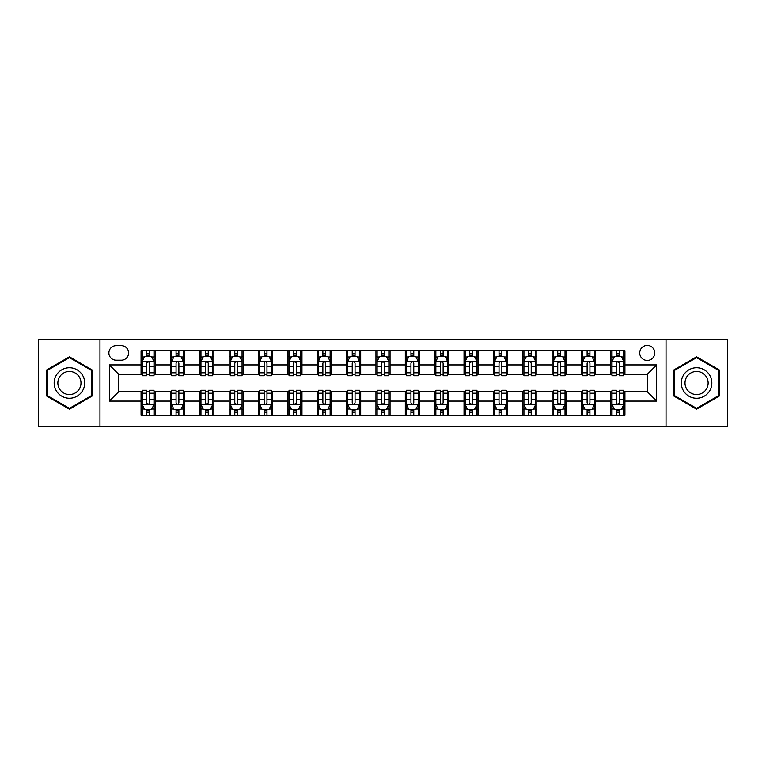<?xml version="1.0" encoding="UTF-8"?>
<svg xmlns="http://www.w3.org/2000/svg" width="766" height="766" viewBox="0 0 766 766"><rect width="100%" height="100%" fill="white"/><g stroke="black" fill="none" stroke-linecap="round" stroke-linejoin="round"><path stroke-width="1.15" d="M647.251 345.418A7.516 7.516 0 0 0 639.734 352.935A7.516 7.516 0 0 0 647.251 360.451A7.516 7.516 0 0 0 654.767 352.935A7.516 7.516 0 0 0 647.251 345.418M666.037 426.451L727.7 426.451L727.7 339.549L666.037 339.549L666.037 426.451L99.963 426.451L99.963 339.549L38.3 339.549L38.3 426.451L99.963 426.451M116.164 360.212L121.334 360.212A7.277 7.277 0 0 0 128.611 352.935A7.277 7.277 0 0 0 121.334 345.648L116.164 345.648A7.277 7.277 0 0 0 108.887 352.935A7.277 7.277 0 0 0 116.164 360.212M666.037 339.549L99.963 339.549M141.068 401.087L109.356 401.087L109.356 364.913L141.068 364.913L141.068 374.306L118.749 374.306L118.749 391.694L141.068 391.694L141.068 415.296L624.932 415.296L624.932 391.694L647.251 391.694L647.251 374.306L624.932 374.306L624.932 364.913L656.644 364.913L656.644 401.087L624.932 401.087M624.932 364.913L624.932 350.704L141.068 350.704L141.068 364.913M610.847 350.704L610.847 374.306L612.015 374.306M616.477 374.306L619.301 374.306M623.763 374.306L624.932 374.306M610.847 374.306L594.397 374.306M581.48 350.704L581.48 374.306L582.658 374.306M587.12 374.306L589.935 374.306M581.48 374.306L565.04 374.306M552.123 350.704L552.123 374.306L553.291 374.306M557.753 374.306L560.578 374.306M552.123 374.306L535.673 374.306M522.757 350.704L522.757 374.306L523.934 374.306M528.396 374.306L531.211 374.306M522.757 374.306L506.316 374.306M493.4 350.704L493.4 374.306L494.568 374.306M499.039 374.306L501.854 374.306M493.4 374.306L476.959 374.306M464.033 350.704L464.033 374.306L465.211 374.306M469.673 374.306L472.498 374.306M464.033 374.306L447.593 374.306M434.676 350.704L434.676 374.306L435.854 374.306M440.316 374.306L443.131 374.306M434.676 374.306L418.236 374.306M405.31 350.704L405.31 374.306L406.487 374.306M410.949 374.306L413.774 374.306M405.31 374.306L388.869 374.306M375.953 350.704L375.953 374.306L377.131 374.306M381.592 374.306L384.408 374.306M375.953 374.306L359.513 374.306M346.596 350.704L346.596 374.306L347.764 374.306M352.226 374.306L355.051 374.306M346.596 374.306L330.146 374.306M317.229 350.704L317.229 374.306L318.407 374.306M322.869 374.306L325.684 374.306M317.229 374.306L300.789 374.306M287.872 350.704L287.872 374.306L289.041 374.306M293.502 374.306L296.327 374.306M287.872 374.306L271.432 374.306M258.506 350.704L258.506 374.306L259.684 374.306M264.146 374.306L266.961 374.306M258.506 374.306L242.066 374.306M229.149 350.704L229.149 374.306L230.327 374.306M234.789 374.306L237.604 374.306M229.149 374.306L212.709 374.306M199.782 350.704L199.782 374.306L200.96 374.306M205.422 374.306L208.247 374.306M199.782 374.306L183.342 374.306M170.425 350.704L170.425 374.306L171.603 374.306M176.065 374.306L178.88 374.306M170.425 374.306L153.985 374.306M141.068 374.306L142.237 374.306M146.699 374.306L149.523 374.306M141.068 391.694L142.237 391.694M146.699 391.694L149.523 391.694M153.985 391.694L155.153 391.694L155.153 415.296M171.603 391.694L155.153 391.694M176.065 391.694L178.88 391.694M183.342 391.694L184.52 391.694L184.52 415.296M200.96 391.694L184.52 391.694M205.422 391.694L208.247 391.694M212.709 391.694L213.877 391.694L213.877 415.296M230.327 391.694L213.877 391.694M234.789 391.694L237.604 391.694M242.066 391.694L243.243 391.694L243.243 415.296M259.684 391.694L243.243 391.694M264.146 391.694L266.961 391.694M271.432 391.694L272.6 391.694L272.6 415.296M289.041 391.694L272.6 391.694M293.502 391.694L296.327 391.694M300.789 391.694L301.967 391.694L301.967 415.296M318.407 391.694L301.967 391.694M322.869 391.694L325.684 391.694M330.146 391.694L331.324 391.694L331.324 415.296M347.764 391.694L331.324 391.694M352.226 391.694L355.051 391.694M359.513 391.694L360.69 391.694L360.69 415.296M377.131 391.694L360.69 391.694M381.592 391.694L384.408 391.694M388.869 391.694L390.047 391.694L390.047 415.296M406.487 391.694L390.047 391.694M410.949 391.694L413.774 391.694M418.236 391.694L419.404 391.694L419.404 415.296M435.854 391.694L419.404 391.694M440.316 391.694L443.131 391.694M447.593 391.694L448.771 391.694L448.771 415.296M465.211 391.694L448.771 391.694M469.673 391.694L472.498 391.694M476.959 391.694L478.128 391.694L478.128 415.296M494.568 391.694L478.128 391.694M499.039 391.694L501.854 391.694M506.316 391.694L507.494 391.694L507.494 415.296M523.934 391.694L507.494 391.694M528.396 391.694L531.211 391.694M535.673 391.694L536.851 391.694L536.851 415.296M553.291 391.694L536.851 391.694M557.753 391.694L560.578 391.694M565.04 391.694L566.218 391.694L566.218 415.296M582.658 391.694L566.218 391.694M587.12 391.694L589.935 391.694M594.397 391.694L595.575 391.694L595.575 415.296M612.015 391.694L595.575 391.694M616.477 391.694L619.301 391.694M623.763 391.694L624.932 391.694M155.153 350.704L155.153 374.306M141.068 356.573L142.237 356.573M146.699 356.573L149.523 356.573M153.985 356.573L155.153 356.573M141.068 409.427L142.237 409.427M146.699 409.427L149.523 409.427M153.985 409.427L155.153 409.427M170.425 391.694L170.425 415.296M184.52 350.704L184.52 374.306M170.425 356.573L171.603 356.573M176.065 356.573L178.88 356.573M183.342 356.573L184.52 356.573M170.425 409.427L171.603 409.427M176.065 409.427L178.88 409.427M183.342 409.427L184.52 409.427M199.782 391.694L199.782 415.296M199.782 409.427L200.96 409.427M205.422 409.427L208.247 409.427M212.709 409.427L213.877 409.427M213.877 350.704L213.877 374.306M199.782 356.573L200.96 356.573M205.422 356.573L208.247 356.573M212.709 356.573L213.877 356.573M229.149 391.694L229.149 415.296M229.149 409.427L230.327 409.427M234.789 409.427L237.604 409.427M242.066 409.427L243.243 409.427M243.243 350.704L243.243 374.306M229.149 356.573L230.327 356.573M234.789 356.573L237.604 356.573M242.066 356.573L243.243 356.573M258.506 391.694L258.506 415.296M258.506 409.427L259.684 409.427M264.146 409.427L266.961 409.427M271.432 409.427L272.6 409.427M272.6 350.704L272.6 374.306M258.506 356.573L259.684 356.573M264.146 356.573L266.961 356.573M271.432 356.573L272.6 356.573M287.872 391.694L287.872 415.296M287.872 409.427L289.041 409.427M293.502 409.427L296.327 409.427M300.789 409.427L301.967 409.427M301.967 350.704L301.967 374.306M287.872 356.573L289.041 356.573M293.502 356.573L296.327 356.573M300.789 356.573L301.967 356.573M317.229 391.694L317.229 415.296M317.229 409.427L318.407 409.427M322.869 409.427L325.684 409.427M330.146 409.427L331.324 409.427M331.324 350.704L331.324 374.306M317.229 356.573L318.407 356.573M322.869 356.573L325.684 356.573M330.146 356.573L331.324 356.573M346.596 391.694L346.596 415.296M346.596 409.427L347.764 409.427M352.226 409.427L355.051 409.427M359.513 409.427L360.69 409.427M360.69 350.704L360.69 374.306M346.596 356.573L347.764 356.573M352.226 356.573L355.051 356.573M359.513 356.573L360.69 356.573M375.953 391.694L375.953 415.296M375.953 409.427L377.131 409.427M381.592 409.427L384.408 409.427M388.869 409.427L390.047 409.427M390.047 350.704L390.047 374.306M375.953 356.573L377.131 356.573M381.592 356.573L384.408 356.573M388.869 356.573L390.047 356.573M405.31 391.694L405.31 415.296M405.31 409.427L406.487 409.427M410.949 409.427L413.774 409.427M418.236 409.427L419.404 409.427M419.404 350.704L419.404 374.306M405.31 356.573L406.487 356.573M410.949 356.573L413.774 356.573M418.236 356.573L419.404 356.573M434.676 391.694L434.676 415.296M434.676 409.427L435.854 409.427M440.316 409.427L443.131 409.427M447.593 409.427L448.771 409.427M448.771 350.704L448.771 374.306M434.676 356.573L435.854 356.573M440.316 356.573L443.131 356.573M447.593 356.573L448.771 356.573M464.033 391.694L464.033 415.296M464.033 409.427L465.211 409.427M469.673 409.427L472.498 409.427M476.959 409.427L478.128 409.427M478.128 350.704L478.128 374.306M464.033 356.573L465.211 356.573M469.673 356.573L472.498 356.573M476.959 356.573L478.128 356.573M493.4 391.694L493.4 415.296M493.4 409.427L494.568 409.427M499.039 409.427L501.854 409.427M506.316 409.427L507.494 409.427M507.494 350.704L507.494 374.306M493.4 356.573L494.568 356.573M499.039 356.573L501.854 356.573M506.316 356.573L507.494 356.573M522.757 391.694L522.757 415.296M522.757 409.427L523.934 409.427M528.396 409.427L531.211 409.427M535.673 409.427L536.851 409.427M536.851 350.704L536.851 374.306M522.757 356.573L523.934 356.573M528.396 356.573L531.211 356.573M535.673 356.573L536.851 356.573M552.123 391.694L552.123 415.296M552.123 409.427L553.291 409.427M557.753 409.427L560.578 409.427M565.04 409.427L566.218 409.427M566.218 350.704L566.218 374.306M552.123 356.573L553.291 356.573M557.753 356.573L560.578 356.573M565.04 356.573L566.218 356.573M581.48 391.694L581.48 415.296M581.48 409.427L582.658 409.427M587.12 409.427L589.935 409.427M594.397 409.427L595.575 409.427M595.575 350.704L595.575 374.306M581.48 356.573L582.658 356.573M587.12 356.573L589.935 356.573M594.397 356.573L595.575 356.573M610.847 391.694L610.847 415.296M610.847 409.427L612.015 409.427M616.477 409.427L619.301 409.427M623.763 409.427L624.932 409.427M610.847 356.573L612.015 356.573M616.477 356.573L619.301 356.573M623.763 356.573L624.932 356.573M118.749 374.306L109.356 364.913M118.749 391.694L109.356 401.087M656.644 364.913L647.251 374.306M656.644 401.087L647.251 391.694M69.419 409.178L92.092 396.089L92.092 369.911L69.419 356.822L46.755 369.911L46.755 396.089L69.419 409.178M719.245 369.911L696.581 356.822L673.908 369.911L673.908 396.089L696.581 409.178L719.245 396.089L719.245 369.911M149.523 353.758L146.699 353.758M153.985 372.774L149.523 372.774L149.523 375.723L153.985 375.723L153.985 361.389L151.63 356.688L144.592 356.688L142.237 361.389L142.237 375.723L146.699 375.723L146.699 372.774L142.237 372.774M142.237 361.389L142.237 350.704M153.985 361.389L153.985 350.704M146.699 356.688L146.699 350.704M149.523 350.704L149.523 356.688M149.523 372.774L149.523 363.151C148.585 361.341 147.647 361.341 146.699 363.151L146.699 372.774M146.699 412.242L149.523 412.242M142.237 393.226L146.699 393.226L146.699 390.277L142.237 390.277L142.237 404.611L144.592 409.312L151.63 409.312L153.985 404.611L153.985 390.277L149.523 390.277L149.523 393.226L153.985 393.226M153.985 404.611L153.985 415.296M142.237 404.611L142.237 415.296M149.523 409.312L149.523 415.296M146.699 415.296L146.699 409.312M146.699 393.226L146.699 402.849C147.637 404.659 148.575 404.659 149.523 402.849L149.523 393.226M178.88 353.758L176.065 353.758M183.342 372.774L178.88 372.774L178.88 375.723L183.342 375.723L183.342 361.389L180.996 356.688L173.949 356.688L171.603 361.389L171.603 375.723L176.065 375.723L176.065 372.774L171.603 372.774M171.603 361.389L171.603 350.704M183.342 361.389L183.342 350.704M176.065 356.688L176.065 350.704M178.88 350.704L178.88 356.688M178.88 372.774L178.88 363.151C177.942 361.341 177.003 361.341 176.065 363.151L176.065 372.774M208.247 353.758L205.422 353.758M212.709 372.774L208.247 372.774L208.247 375.723L212.709 375.723L212.709 361.389L210.353 356.688L203.306 356.688L200.96 361.389L200.96 375.723L205.422 375.723L205.422 372.774L200.96 372.774M200.96 361.389L200.96 350.704M212.709 361.389L212.709 350.704M205.422 356.688L205.422 350.704M208.247 350.704L208.247 356.688M208.247 372.774L208.247 363.151C207.308 361.341 206.36 361.341 205.422 363.151L205.422 372.774M237.604 353.758L234.789 353.758M242.066 372.774L237.604 372.774L237.604 375.723L242.066 375.723L242.066 361.389L239.72 356.688L232.673 356.688L230.327 361.389L230.327 375.723L234.789 375.723L234.789 372.774L230.327 372.774M230.327 361.389L230.327 350.704M242.066 361.389L242.066 350.704M234.789 356.688L234.789 350.704M237.604 350.704L237.604 356.688M237.604 372.774L237.604 363.151C236.665 361.341 235.727 361.341 234.789 363.151L234.789 372.774M176.065 412.242L178.88 412.242M171.603 393.226L176.065 393.226L176.065 390.277L171.603 390.277L171.603 404.611L173.949 409.312L180.996 409.312L183.342 404.611L183.342 390.277L178.88 390.277L178.88 393.226L183.342 393.226M183.342 404.611L183.342 415.296M171.603 404.611L171.603 415.296M178.88 409.312L178.88 415.296M176.065 415.296L176.065 409.312M176.065 393.226L176.065 402.849C177.003 404.659 177.942 404.659 178.88 402.849L178.88 393.226M205.422 412.242L208.247 412.242M200.96 393.226L205.422 393.226L205.422 390.277L200.96 390.277L200.96 404.611L203.306 409.312L210.353 409.312L212.709 404.611L212.709 390.277L208.247 390.277L208.247 393.226L212.709 393.226M212.709 404.611L212.709 415.296M200.96 404.611L200.96 415.296M208.247 409.312L208.247 415.296M205.422 415.296L205.422 409.312M205.422 393.226L205.422 402.849C206.36 404.659 207.299 404.659 208.247 402.849L208.247 393.226M234.789 412.242L237.604 412.242M230.327 393.226L234.789 393.226L234.789 390.277L230.327 390.277L230.327 404.611L232.673 409.312L239.72 409.312L242.066 404.611L242.066 390.277L237.604 390.277L237.604 393.226L242.066 393.226M242.066 404.611L242.066 415.296M230.327 404.611L230.327 415.296M237.604 409.312L237.604 415.296M234.789 415.296L234.789 409.312M234.789 393.226L234.789 402.849C235.727 404.659 236.665 404.659 237.604 402.849L237.604 393.226M266.961 353.758L264.146 353.758M271.432 372.774L266.961 372.774L266.961 375.723L271.432 375.723L271.432 361.389L269.077 356.688L262.029 356.688L259.684 361.389L259.684 375.723L264.146 375.723L264.146 372.774L259.684 372.774M259.684 361.389L259.684 350.704M271.432 361.389L271.432 350.704M264.146 356.688L264.146 350.704M266.961 350.704L266.961 356.688M266.961 372.774L266.961 363.151C266.022 361.341 265.084 361.341 264.146 363.151L264.146 372.774M264.146 412.242L266.961 412.242M259.684 393.226L264.146 393.226L264.146 390.277L259.684 390.277L259.684 404.611L262.029 409.312L269.077 409.312L271.432 404.611L271.432 390.277L266.961 390.277L266.961 393.226L271.432 393.226M271.432 404.611L271.432 415.296M259.684 404.611L259.684 415.296M266.961 409.312L266.961 415.296M264.146 415.296L264.146 409.312M264.146 393.226L264.146 402.849C265.084 404.659 266.022 404.659 266.961 402.849L266.961 393.226M82.642 375.369A15.272 15.272 0 0 0 61.787 369.777A15.272 15.272 0 0 0 56.205 390.631A15.272 15.272 0 0 0 77.06 396.223A15.272 15.272 0 0 0 82.642 375.369M79.434 377.217A11.557 11.557 0 0 0 63.645 372.985A11.557 11.557 0 0 0 59.413 388.783A11.557 11.557 0 0 0 75.202 393.015A11.557 11.557 0 0 0 79.434 377.217M69.419 408.364L47.463 395.677L47.463 370.323L69.419 357.636L91.384 370.323L91.384 395.677L69.419 408.364M696.581 398.272A15.272 15.272 0 0 0 711.844 383A15.272 15.272 0 0 0 696.581 367.728A15.272 15.272 0 0 0 681.309 383A15.272 15.272 0 0 0 696.581 398.272M696.581 394.557A11.557 11.557 0 0 0 708.138 383A11.557 11.557 0 0 0 696.581 371.443A11.557 11.557 0 0 0 685.015 383A11.557 11.557 0 0 0 696.581 394.557M674.616 370.323L696.581 357.636L718.537 370.323L718.537 395.677L696.581 408.364L674.616 395.677L674.616 370.323M296.327 353.758L293.502 353.758M300.789 372.774L296.327 372.774L296.327 375.723L300.789 375.723L300.789 361.389L298.443 356.688L291.396 356.688L289.041 361.389L289.041 375.723L293.502 375.723L293.502 372.774L289.041 372.774M289.041 361.389L289.041 350.704M300.789 361.389L300.789 350.704M293.502 356.688L293.502 350.704M296.327 350.704L296.327 356.688M296.327 372.774L296.327 363.151C295.389 361.341 294.45 361.341 293.502 363.151L293.502 372.774M325.684 353.758L322.869 353.758M330.146 372.774L325.684 372.774L325.684 375.723L330.146 375.723L330.146 361.389L327.8 356.688L320.753 356.688L318.407 361.389L318.407 375.723L322.869 375.723L322.869 372.774L318.407 372.774M318.407 361.389L318.407 350.704M330.146 361.389L330.146 350.704M322.869 356.688L322.869 350.704M325.684 350.704L325.684 356.688M325.684 372.774L325.684 363.151C324.746 361.341 323.807 361.341 322.869 363.151L322.869 372.774M355.051 353.758L352.226 353.758M359.513 372.774L355.051 372.774L355.051 375.723L359.513 375.723L359.513 361.389L357.167 356.688L350.119 356.688L347.764 361.389L347.764 375.723L352.226 375.723L352.226 372.774L347.764 372.774M347.764 361.389L347.764 350.704M359.513 361.389L359.513 350.704M352.226 356.688L352.226 350.704M355.051 350.704L355.051 356.688M355.051 372.774L355.051 363.151C354.112 361.341 353.174 361.341 352.226 363.151L352.226 372.774M384.408 353.758L381.592 353.758M388.869 372.774L384.408 372.774L384.408 375.723L388.869 375.723L388.869 361.389L386.524 356.688L379.476 356.688L377.131 361.389L377.131 375.723L381.592 375.723L381.592 372.774L377.131 372.774M377.131 361.389L377.131 350.704M388.869 361.389L388.869 350.704M381.592 356.688L381.592 350.704M384.408 350.704L384.408 356.688M384.408 372.774L384.408 363.151C383.469 361.341 382.531 361.341 381.592 363.151L381.592 372.774M413.774 353.758L410.949 353.758M418.236 372.774L413.774 372.774L413.774 375.723L418.236 375.723L418.236 361.389L415.881 356.688L408.833 356.688L406.487 361.389L406.487 375.723L410.949 375.723L410.949 372.774L406.487 372.774M406.487 361.389L406.487 350.704M418.236 361.389L418.236 350.704M410.949 356.688L410.949 350.704M413.774 350.704L413.774 356.688M413.774 372.774L413.774 363.151C412.836 361.341 411.897 361.341 410.949 363.151L410.949 372.774M293.502 412.242L296.327 412.242M289.041 393.226L293.502 393.226L293.502 390.277L289.041 390.277L289.041 404.611L291.396 409.312L298.443 409.312L300.789 404.611L300.789 390.277L296.327 390.277L296.327 393.226L300.789 393.226M300.789 404.611L300.789 415.296M289.041 404.611L289.041 415.296M296.327 409.312L296.327 415.296M293.502 415.296L293.502 409.312M293.502 393.226L293.502 402.849C294.441 404.659 295.389 404.659 296.327 402.849L296.327 393.226M322.869 412.242L325.684 412.242M318.407 393.226L322.869 393.226L322.869 390.277L318.407 390.277L318.407 404.611L320.753 409.312L327.8 409.312L330.146 404.611L330.146 390.277L325.684 390.277L325.684 393.226L330.146 393.226M330.146 404.611L330.146 415.296M318.407 404.611L318.407 415.296M325.684 409.312L325.684 415.296M322.869 415.296L322.869 409.312M322.869 393.226L322.869 402.849C323.807 404.659 324.746 404.659 325.684 402.849L325.684 393.226M352.226 412.242L355.051 412.242M347.764 393.226L352.226 393.226L352.226 390.277L347.764 390.277L347.764 404.611L350.119 409.312L357.167 409.312L359.513 404.611L359.513 390.277L355.051 390.277L355.051 393.226L359.513 393.226M359.513 404.611L359.513 415.296M347.764 404.611L347.764 415.296M355.051 409.312L355.051 415.296M352.226 415.296L352.226 409.312M352.226 393.226L352.226 402.849C353.164 404.659 354.103 404.659 355.051 402.849L355.051 393.226M381.592 412.242L384.408 412.242M377.131 393.226L381.592 393.226L381.592 390.277L377.131 390.277L377.131 404.611L379.476 409.312L386.524 409.312L388.869 404.611L388.869 390.277L384.408 390.277L384.408 393.226L388.869 393.226M388.869 404.611L388.869 415.296M377.131 404.611L377.131 415.296M384.408 409.312L384.408 415.296M381.592 415.296L381.592 409.312M381.592 393.226L381.592 402.849C382.531 404.659 383.469 404.659 384.408 402.849L384.408 393.226M410.949 412.242L413.774 412.242M406.487 393.226L410.949 393.226L410.949 390.277L406.487 390.277L406.487 404.611L408.833 409.312L415.881 409.312L418.236 404.611L418.236 390.277L413.774 390.277L413.774 393.226L418.236 393.226M418.236 404.611L418.236 415.296M406.487 404.611L406.487 415.296M413.774 409.312L413.774 415.296M410.949 415.296L410.949 409.312M410.949 393.226L410.949 402.849C411.888 404.659 412.826 404.659 413.774 402.849L413.774 393.226M443.131 353.758L440.316 353.758M447.593 372.774L443.131 372.774L443.131 375.723L447.593 375.723L447.593 361.389L445.247 356.688L438.2 356.688L435.854 361.389L435.854 375.723L440.316 375.723L440.316 372.774L435.854 372.774M435.854 361.389L435.854 350.704M447.593 361.389L447.593 350.704M440.316 356.688L440.316 350.704M443.131 350.704L443.131 356.688M443.131 372.774L443.131 363.151C442.193 361.341 441.254 361.341 440.316 363.151L440.316 372.774M440.316 412.242L443.131 412.242M435.854 393.226L440.316 393.226L440.316 390.277L435.854 390.277L435.854 404.611L438.2 409.312L445.247 409.312L447.593 404.611L447.593 390.277L443.131 390.277L443.131 393.226L447.593 393.226M447.593 404.611L447.593 415.296M435.854 404.611L435.854 415.296M443.131 409.312L443.131 415.296M440.316 415.296L440.316 409.312M440.316 393.226L440.316 402.849C441.254 404.659 442.193 404.659 443.131 402.849L443.131 393.226M472.498 353.758L469.673 353.758M476.959 372.774L472.498 372.774L472.498 375.723L476.959 375.723L476.959 361.389L474.604 356.688L467.557 356.688L465.211 361.389L465.211 375.723L469.673 375.723L469.673 372.774L465.211 372.774M465.211 361.389L465.211 350.704M476.959 361.389L476.959 350.704M469.673 356.688L469.673 350.704M472.498 350.704L472.498 356.688M472.498 372.774L472.498 363.151C471.559 361.341 470.611 361.341 469.673 363.151L469.673 372.774M469.673 412.242L472.498 412.242M465.211 393.226L469.673 393.226L469.673 390.277L465.211 390.277L465.211 404.611L467.557 409.312L474.604 409.312L476.959 404.611L476.959 390.277L472.498 390.277L472.498 393.226L476.959 393.226M476.959 404.611L476.959 415.296M465.211 404.611L465.211 415.296M472.498 409.312L472.498 415.296M469.673 415.296L469.673 409.312M469.673 393.226L469.673 402.849C470.611 404.659 471.55 404.659 472.498 402.849L472.498 393.226M501.854 353.758L499.039 353.758M506.316 372.774L501.854 372.774L501.854 375.723L506.316 375.723L506.316 361.389L503.971 356.688L496.923 356.688L494.568 361.389L494.568 375.723L499.039 375.723L499.039 372.774L494.568 372.774M494.568 361.389L494.568 350.704M506.316 361.389L506.316 350.704M499.039 356.688L499.039 350.704M501.854 350.704L501.854 356.688M501.854 372.774L501.854 363.151C500.916 361.341 499.978 361.341 499.039 363.151L499.039 372.774M499.039 412.242L501.854 412.242M494.568 393.226L499.039 393.226L499.039 390.277L494.568 390.277L494.568 404.611L496.923 409.312L503.971 409.312L506.316 404.611L506.316 390.277L501.854 390.277L501.854 393.226L506.316 393.226M506.316 404.611L506.316 415.296M494.568 404.611L494.568 415.296M501.854 409.312L501.854 415.296M499.039 415.296L499.039 409.312M499.039 393.226L499.039 402.849C499.978 404.659 500.916 404.659 501.854 402.849L501.854 393.226M531.211 353.758L528.396 353.758M535.673 372.774L531.211 372.774L531.211 375.723L535.673 375.723L535.673 361.389L533.327 356.688L526.28 356.688L523.934 361.389L523.934 375.723L528.396 375.723L528.396 372.774L523.934 372.774M523.934 361.389L523.934 350.704M535.673 361.389L535.673 350.704M528.396 356.688L528.396 350.704M531.211 350.704L531.211 356.688M531.211 372.774L531.211 363.151C530.273 361.341 529.335 361.341 528.396 363.151L528.396 372.774M528.396 412.242L531.211 412.242M523.934 393.226L528.396 393.226L528.396 390.277L523.934 390.277L523.934 404.611L526.28 409.312L533.327 409.312L535.673 404.611L535.673 390.277L531.211 390.277L531.211 393.226L535.673 393.226M535.673 404.611L535.673 415.296M523.934 404.611L523.934 415.296M531.211 409.312L531.211 415.296M528.396 415.296L528.396 409.312M528.396 393.226L528.396 402.849C529.335 404.659 530.273 404.659 531.211 402.849L531.211 393.226M560.578 353.758L557.753 353.758M565.04 372.774L560.578 372.774L560.578 375.723L565.04 375.723L565.04 361.389L562.694 356.688L555.647 356.688L553.291 361.389L553.291 375.723L557.753 375.723L557.753 372.774L553.291 372.774M553.291 361.389L553.291 350.704M565.04 361.389L565.04 350.704M557.753 356.688L557.753 350.704M560.578 350.704L560.578 356.688M560.578 372.774L560.578 363.151C559.64 361.341 558.701 361.341 557.753 363.151L557.753 372.774M557.753 412.242L560.578 412.242M553.291 393.226L557.753 393.226L557.753 390.277L553.291 390.277L553.291 404.611L555.647 409.312L562.694 409.312L565.04 404.611L565.04 390.277L560.578 390.277L560.578 393.226L565.04 393.226M565.04 404.611L565.04 415.296M553.291 404.611L553.291 415.296M560.578 409.312L560.578 415.296M557.753 415.296L557.753 409.312M557.753 393.226L557.753 402.849C558.692 404.659 559.64 404.659 560.578 402.849L560.578 393.226M589.935 353.758L587.12 353.758M594.397 372.774L589.935 372.774L589.935 375.723L594.397 375.723L594.397 361.389L592.051 356.688L585.004 356.688L582.658 361.389L582.658 375.723L587.12 375.723L587.12 372.774L582.658 372.774M582.658 361.389L582.658 350.704M594.397 361.389L594.397 350.704M587.12 356.688L587.12 350.704M589.935 350.704L589.935 356.688M589.935 372.774L589.935 363.151C588.997 361.341 588.058 361.341 587.12 363.151L587.12 372.774M587.12 412.242L589.935 412.242M582.658 393.226L587.12 393.226L587.12 390.277L582.658 390.277L582.658 404.611L585.004 409.312L592.051 409.312L594.397 404.611L594.397 390.277L589.935 390.277L589.935 393.226L594.397 393.226M594.397 404.611L594.397 415.296M582.658 404.611L582.658 415.296M589.935 409.312L589.935 415.296M587.12 415.296L587.12 409.312M587.12 393.226L587.12 402.849C588.058 404.659 588.997 404.659 589.935 402.849L589.935 393.226M616.477 412.242L619.301 412.242M612.015 393.226L616.477 393.226L616.477 390.277L612.015 390.277L612.015 404.611L614.37 409.312L621.408 409.312L623.763 404.611L623.763 390.277L619.301 390.277L619.301 393.226L623.763 393.226M623.763 404.611L623.763 415.296M612.015 404.611L612.015 415.296M619.301 409.312L619.301 415.296M616.477 415.296L616.477 409.312M616.477 393.226L616.477 402.849C617.415 404.659 618.353 404.659 619.301 402.849L619.301 393.226M619.301 353.758L616.477 353.758M623.763 372.774L619.301 372.774L619.301 375.723L623.763 375.723L623.763 361.389L621.408 356.688L614.37 356.688L612.015 361.389L612.015 375.723L616.477 375.723L616.477 372.774L612.015 372.774M612.015 361.389L612.015 350.704M623.763 361.389L623.763 350.704M616.477 356.688L616.477 350.704M619.301 350.704L619.301 356.688M619.301 372.774L619.301 363.151C618.363 361.341 617.425 361.341 616.477 363.151L616.477 372.774M170.425 401.087L155.153 401.087M170.425 364.913L155.153 364.913M199.782 364.913L184.52 364.913M199.782 401.087L184.52 401.087M229.149 364.913L213.877 364.913M229.149 401.087L213.877 401.087M258.506 364.913L243.243 364.913M258.506 401.087L243.243 401.087M287.872 364.913L272.6 364.913M287.872 401.087L272.6 401.087M317.229 364.913L301.967 364.913M317.229 401.087L301.967 401.087M346.596 364.913L331.324 364.913M346.596 401.087L331.324 401.087M375.953 364.913L360.69 364.913M375.953 401.087L360.69 401.087M405.31 364.913L390.047 364.913M405.31 401.087L390.047 401.087M434.676 364.913L419.404 364.913M434.676 401.087L419.404 401.087M464.033 364.913L448.771 364.913M464.033 401.087L448.771 401.087M493.4 364.913L478.128 364.913M493.4 401.087L478.128 401.087M522.757 364.913L507.494 364.913M522.757 401.087L507.494 401.087M552.123 364.913L536.851 364.913M552.123 401.087L536.851 401.087M581.48 364.913L566.218 364.913M581.48 401.087L566.218 401.087M610.847 364.913L595.575 364.913M610.847 401.087L595.575 401.087M153.928 361.274L142.294 361.274M142.237 356.975L144.448 356.975M151.773 356.975L153.985 356.975M146.699 366.474L142.237 366.474M153.985 366.474L149.523 366.474M149.523 355.252L146.699 355.252M142.294 404.726L153.928 404.726M153.985 409.025L151.773 409.025M144.448 409.025L142.237 409.025M149.523 399.526L153.985 399.526M142.237 399.526L146.699 399.526M146.699 410.748L149.523 410.748M183.285 361.274L171.661 361.274M171.603 356.975L173.805 356.975M181.14 356.975L183.342 356.975M176.065 366.474L171.603 366.474M183.342 366.474L178.88 366.474M178.88 355.252L176.065 355.252M212.651 361.274L201.018 361.274M200.96 356.975L203.172 356.975M210.497 356.975L212.709 356.975M205.422 366.474L200.96 366.474M212.709 366.474L208.247 366.474M208.247 355.252L205.422 355.252M242.008 361.274L230.384 361.274M230.327 356.975L232.529 356.975M239.854 356.975L242.066 356.975M234.789 366.474L230.327 366.474M242.066 366.474L237.604 366.474M237.604 355.252L234.789 355.252M171.661 404.726L183.285 404.726M183.342 409.025L181.14 409.025M173.805 409.025L171.603 409.025M178.88 399.526L183.342 399.526M171.603 399.526L176.065 399.526M176.065 410.748L178.88 410.748M201.018 404.726L212.651 404.726M212.709 409.025L210.497 409.025M203.172 409.025L200.96 409.025M208.247 399.526L212.709 399.526M200.96 399.526L205.422 399.526M205.422 410.748L208.247 410.748M230.384 404.726L242.008 404.726M242.066 409.025L239.854 409.025M232.529 409.025L230.327 409.025M237.604 399.526L242.066 399.526M230.327 399.526L234.789 399.526M234.789 410.748L237.604 410.748M271.365 361.274L259.741 361.274M259.684 356.975L261.895 356.975M269.22 356.975L271.432 356.975M264.146 366.474L259.684 366.474M271.432 366.474L266.961 366.474M266.961 355.252L264.146 355.252M259.741 404.726L271.365 404.726M271.432 409.025L269.22 409.025M261.895 409.025L259.684 409.025M266.961 399.526L271.432 399.526M259.684 399.526L264.146 399.526M264.146 410.748L266.961 410.748M300.732 361.274L289.108 361.274M289.041 356.975L291.252 356.975M298.577 356.975L300.789 356.975M293.502 366.474L289.041 366.474M300.789 366.474L296.327 366.474M296.327 355.252L293.502 355.252M330.089 361.274L318.465 361.274M318.407 356.975L320.609 356.975M327.944 356.975L330.146 356.975M322.869 366.474L318.407 366.474M330.146 366.474L325.684 366.474M325.684 355.252L322.869 355.252M359.455 361.274L347.821 361.274M347.764 356.975L349.976 356.975M357.301 356.975L359.513 356.975M352.226 366.474L347.764 366.474M359.513 366.474L355.051 366.474M355.051 355.252L352.226 355.252M388.812 361.274L377.188 361.274M377.131 356.975L379.333 356.975M386.667 356.975L388.869 356.975M381.592 366.474L377.131 366.474M388.869 366.474L384.408 366.474M384.408 355.252L381.592 355.252M418.179 361.274L406.545 361.274M406.487 356.975L408.699 356.975M416.024 356.975L418.236 356.975M410.949 366.474L406.487 366.474M418.236 366.474L413.774 366.474M413.774 355.252L410.949 355.252M289.108 404.726L300.732 404.726M300.789 409.025L298.577 409.025M291.252 409.025L289.041 409.025M296.327 399.526L300.789 399.526M289.041 399.526L293.502 399.526M293.502 410.748L296.327 410.748M318.465 404.726L330.089 404.726M330.146 409.025L327.944 409.025M320.609 409.025L318.407 409.025M325.684 399.526L330.146 399.526M318.407 399.526L322.869 399.526M322.869 410.748L325.684 410.748M347.821 404.726L359.455 404.726M359.513 409.025L357.301 409.025M349.976 409.025L347.764 409.025M355.051 399.526L359.513 399.526M347.764 399.526L352.226 399.526M352.226 410.748L355.051 410.748M377.188 404.726L388.812 404.726M388.869 409.025L386.667 409.025M379.333 409.025L377.131 409.025M384.408 399.526L388.869 399.526M377.131 399.526L381.592 399.526M381.592 410.748L384.408 410.748M406.545 404.726L418.179 404.726M418.236 409.025L416.024 409.025M408.699 409.025L406.487 409.025M413.774 399.526L418.236 399.526M406.487 399.526L410.949 399.526M410.949 410.748L413.774 410.748M447.536 361.274L435.911 361.274M435.854 356.975L438.056 356.975M445.391 356.975L447.593 356.975M440.316 366.474L435.854 366.474M447.593 366.474L443.131 366.474M443.131 355.252L440.316 355.252M435.911 404.726L447.536 404.726M447.593 409.025L445.391 409.025M438.056 409.025L435.854 409.025M443.131 399.526L447.593 399.526M435.854 399.526L440.316 399.526M440.316 410.748L443.131 410.748M476.892 361.274L465.268 361.274M465.211 356.975L467.423 356.975M474.748 356.975L476.959 356.975M469.673 366.474L465.211 366.474M476.959 366.474L472.498 366.474M472.498 355.252L469.673 355.252M465.268 404.726L476.892 404.726M476.959 409.025L474.748 409.025M467.423 409.025L465.211 409.025M472.498 399.526L476.959 399.526M465.211 399.526L469.673 399.526M469.673 410.748L472.498 410.748M506.259 361.274L494.635 361.274M494.568 356.975L496.78 356.975M504.105 356.975L506.316 356.975M499.039 366.474L494.568 366.474M506.316 366.474L501.854 366.474M501.854 355.252L499.039 355.252M494.635 404.726L506.259 404.726M506.316 409.025L504.105 409.025M496.78 409.025L494.568 409.025M501.854 399.526L506.316 399.526M494.568 399.526L499.039 399.526M499.039 410.748L501.854 410.748M535.616 361.274L523.992 361.274M523.934 356.975L526.146 356.975M533.471 356.975L535.673 356.975M528.396 366.474L523.934 366.474M535.673 366.474L531.211 366.474M531.211 355.252L528.396 355.252M523.992 404.726L535.616 404.726M535.673 409.025L533.471 409.025M526.146 409.025L523.934 409.025M531.211 399.526L535.673 399.526M523.934 399.526L528.396 399.526M528.396 410.748L531.211 410.748M564.982 361.274L553.349 361.274M553.291 356.975L555.503 356.975M562.828 356.975L565.04 356.975M557.753 366.474L553.291 366.474M565.04 366.474L560.578 366.474M560.578 355.252L557.753 355.252M553.349 404.726L564.982 404.726M565.04 409.025L562.828 409.025M555.503 409.025L553.291 409.025M560.578 399.526L565.04 399.526M553.291 399.526L557.753 399.526M557.753 410.748L560.578 410.748M594.339 361.274L582.715 361.274M582.658 356.975L584.86 356.975M592.195 356.975L594.397 356.975M587.12 366.474L582.658 366.474M594.397 366.474L589.935 366.474M589.935 355.252L587.12 355.252M582.715 404.726L594.339 404.726M594.397 409.025L592.195 409.025M584.86 409.025L582.658 409.025M589.935 399.526L594.397 399.526M582.658 399.526L587.12 399.526M587.12 410.748L589.935 410.748M612.072 404.726L623.706 404.726M623.763 409.025L621.552 409.025M614.227 409.025L612.015 409.025M619.301 399.526L623.763 399.526M612.015 399.526L616.477 399.526M616.477 410.748L619.301 410.748M623.706 361.274L612.072 361.274M612.015 356.975L614.227 356.975M621.552 356.975L623.763 356.975M616.477 366.474L612.015 366.474M623.763 366.474L619.301 366.474M619.301 355.252L616.477 355.252"/></g></svg>
